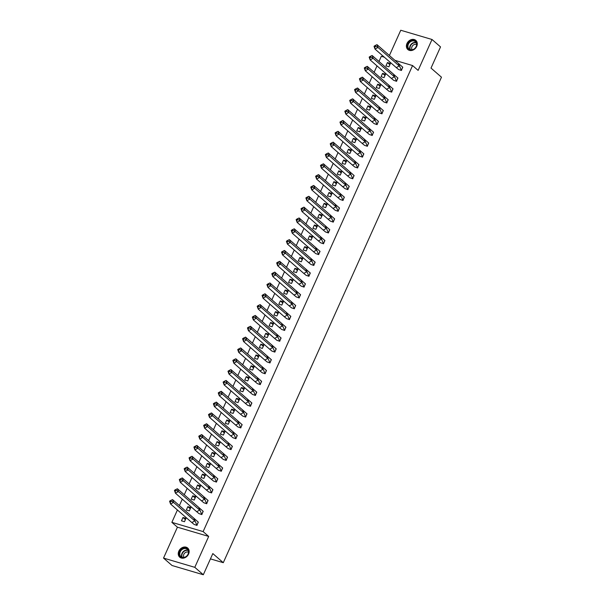 <?xml version="1.0" encoding="UTF-8"?>
<svg xmlns="http://www.w3.org/2000/svg" width="605" height="605" viewBox="0 0 605 605"><rect width="100%" height="100%" fill="white"/><g stroke="black" fill="none" stroke-linecap="round" stroke-linejoin="round"><path stroke-width="0.91" d="M416.716 46.411A6.065 4.931 131.1 0 1 407.861 49.542A6.065 4.931 131.1 0 1 406.961 43.53A6.065 4.931 131.1 0 1 415.824 40.399A6.065 4.931 131.1 0 1 416.716 46.411M188.578 554.051A6.065 4.931 131.1 0 1 179.715 557.182A6.065 4.931 131.1 0 1 178.823 551.163A6.065 4.931 131.1 0 1 187.686 548.032A6.065 4.931 131.1 0 1 188.578 554.051M395.027 60.364L412.572 65.552L418.123 70.392L432.015 39.491L440.531 46.91L431.01 68.085L441.469 77.198L223.283 562.688L212.824 553.575L203.31 574.75L172.047 565.509L163.531 558.09L194.795 567.331L208.68 536.431L203.129 531.591L171.865 522.349L177.416 509.992M203.31 574.75L194.795 567.331M432.015 39.491L400.752 30.25L389.416 55.478M208.68 536.431L177.416 527.189L163.531 558.09M177.416 527.189L171.865 522.349M179.405 505.568L182.286 499.155M184.275 494.739L187.157 488.326M189.138 483.909L192.027 477.496M194.008 473.072L196.89 466.659M198.879 462.243L201.76 455.83M203.749 451.413L206.63 445M208.612 440.576L211.493 434.163M213.482 429.747L216.363 423.334M218.352 418.917L221.233 412.504M223.215 408.088L226.096 401.675M228.085 397.251L230.966 390.838M232.955 386.421L235.837 380.008M237.818 375.592L240.707 369.179M242.688 364.755L245.57 358.341M247.558 353.925L250.44 347.512M252.429 343.096L255.31 336.683M257.291 332.266L260.173 325.853M262.162 321.429L265.043 315.016M267.032 310.599L269.913 304.186M271.895 299.77L274.776 293.357M276.765 288.933L279.646 282.52M281.635 278.103L284.516 271.69M286.498 267.274L289.387 260.861M291.368 256.437L294.249 250.024M296.238 245.607L299.12 239.194M301.108 234.778L303.99 228.365M305.971 223.948L308.852 217.535M310.841 213.111L313.723 206.698M315.712 202.282L318.593 195.869M320.574 191.452L323.456 185.039M325.445 180.615L328.326 174.202M330.315 169.786L333.196 163.373M335.178 158.956L338.066 152.543M340.048 148.119L342.929 141.706M344.918 137.29L347.799 130.877M349.788 126.46L352.67 120.047M354.651 115.631L357.532 109.218M359.521 104.794L362.403 98.381M364.391 93.964L367.273 87.551M369.254 83.135L372.135 76.722M374.124 72.297L377.006 65.885M378.995 61.468L381.309 56.31L384.341 57.203M210.442 558.884L223.283 562.688M412.572 65.552L203.129 531.591M184.472 521.714L185.969 518.379L182.975 517.494L181.47 520.829L184.472 521.714M194.031 524.406L196.98 525.412L198.19 521.994M189.342 510.885L190.84 507.55L187.837 506.665L186.34 509.992L189.342 510.885M198.901 513.569L201.851 514.583L203.061 511.164M194.213 500.048L195.71 496.72L192.708 495.828L191.21 499.163L194.213 500.048M203.772 502.74L206.713 503.746L207.931 500.327M199.075 489.218L200.573 485.883L197.578 484.998L196.08 488.333L199.075 489.218M208.634 491.91L211.584 492.916L212.794 489.498M203.946 478.389L205.443 475.054L202.441 474.169L200.943 477.504L203.946 478.389M213.504 481.073L216.454 482.087L217.664 478.668M208.816 467.559L210.313 464.224L207.311 463.339L205.813 466.667L208.816 467.559M218.375 470.244L221.317 471.25L222.534 467.839M213.678 456.722L215.183 453.395L212.181 452.502L210.684 455.837L213.678 456.722M223.237 459.414L226.187 460.42L227.404 457.002M218.549 445.893L220.046 442.558L217.044 441.673L215.546 445.008L218.549 445.893M228.108 448.585L231.057 449.591L232.267 446.172M223.419 435.063L224.916 431.728L221.914 430.843L220.417 434.171L223.419 435.063M232.978 437.748L235.92 438.754L237.137 435.343M228.289 424.226L229.787 420.898L226.784 420.006L225.287 423.341L228.289 424.226M237.841 426.918L240.79 427.924L242.008 424.506M233.152 413.397L234.649 410.061L231.654 409.177L230.15 412.512L233.152 413.397M242.711 416.089L245.66 417.095L246.87 413.676M238.022 402.567L239.52 399.232L236.517 398.347L235.02 401.682L238.022 402.567M247.581 405.252L250.53 406.265L251.74 402.847M242.892 391.738L244.39 388.402L241.387 387.518L239.89 390.845L242.892 391.738M252.451 394.422L255.393 395.428L256.611 392.017M247.755 380.9L249.252 377.573L246.258 376.681L244.76 380.016L247.755 380.9M257.314 383.593L260.263 384.599L261.473 381.18M252.625 370.071L254.123 366.736L251.12 365.851L249.623 369.186L252.625 370.071M262.184 372.756L265.134 373.769L266.344 370.351M257.496 359.241L258.993 355.906L255.991 355.022L254.493 358.349L257.496 359.241M267.055 361.926L269.996 362.932L271.214 359.521M262.358 348.404L263.863 345.077L260.861 344.185L259.363 347.52L262.358 348.404M271.917 351.097L274.867 352.102L276.084 348.684M267.228 337.575L268.726 334.24L265.724 333.355L264.226 336.69L267.228 337.575M276.787 340.267L279.737 341.273L280.947 337.855M272.099 326.745L273.596 323.41L270.594 322.526L269.096 325.853L272.099 326.745M281.658 329.43L284.6 330.443L285.817 327.025M276.969 315.908L278.466 312.581L275.464 311.688L273.967 315.024L276.969 315.908M286.52 318.601L289.47 319.606L290.687 316.188M281.832 305.079L283.329 301.744L280.327 300.859L278.829 304.194L281.832 305.079M291.391 307.771L294.34 308.777L295.55 305.359M286.702 294.249L288.199 290.914L285.197 290.029L283.7 293.365L286.702 294.249M296.261 296.934L299.21 297.947L300.42 294.529M291.572 283.42L293.07 280.085L290.067 279.2L288.57 282.527L291.572 283.42M301.131 286.104L304.073 287.11L305.291 283.7M296.435 272.583L297.932 269.255L294.938 268.363L293.44 271.698L296.435 272.583M305.994 275.275L308.943 276.281L310.153 272.863M301.305 261.753L302.802 258.418L299.8 257.533L298.303 260.868L301.305 261.753M310.864 264.438L313.813 265.451L315.024 262.033M306.175 250.924L307.673 247.589L304.67 246.704L303.173 250.031L306.175 250.924M315.734 253.608L318.676 254.614L319.894 251.204M311.038 240.087L312.543 236.759L309.541 235.867L308.043 239.202L311.038 240.087M320.597 242.779L323.546 243.785L324.764 240.366M315.908 229.257L317.406 225.922L314.403 225.037L312.906 228.372L315.908 229.257M325.467 231.949L328.417 232.955L329.627 229.537M320.779 218.428L322.276 215.093L319.274 214.208L317.776 217.535L320.779 218.428M330.338 221.112L333.279 222.126L334.497 218.707M325.649 207.598L327.146 204.263L324.144 203.371L322.647 206.706L325.649 207.598M335.2 210.283L338.15 211.289L339.367 207.87M330.512 196.761L332.009 193.434L329.007 192.541L327.509 195.876L330.512 196.761M340.07 199.453L343.02 200.459L344.23 197.041M335.382 185.932L336.879 182.597L333.877 181.712L332.379 185.047L335.382 185.932M344.941 188.616L347.89 189.63L349.1 186.211M340.252 175.102L341.749 171.767L338.747 170.882L337.25 174.21L340.252 175.102M349.811 177.787L352.753 178.793L353.97 175.382M345.115 164.265L346.612 160.938L343.617 160.045L342.12 163.38L345.115 164.265M354.674 166.957L357.623 167.963L358.833 164.545M349.985 153.436L351.482 150.1L348.48 149.216L346.983 152.551L349.985 153.436M359.544 156.128L362.493 157.134L363.703 153.715M354.855 142.606L356.353 139.271L353.35 138.386L351.853 141.714L354.855 142.606M364.414 145.291L367.356 146.297L368.574 142.886M359.718 131.769L361.223 128.441L358.221 127.549L356.723 130.884L359.718 131.769M369.277 134.461L372.226 135.467L373.444 132.049M364.588 120.939L366.085 117.604L363.083 116.72L361.586 120.055L364.588 120.939M374.147 123.632L377.096 124.638L378.306 121.219M369.458 110.11L370.956 106.775L367.953 105.89L366.456 109.225L369.458 110.11M379.017 112.795L381.959 113.808L383.177 110.39M374.329 99.281L375.826 95.945L372.824 95.061L371.326 98.388L374.329 99.281M383.88 101.965L386.829 102.971L388.047 99.56M379.191 88.443L380.689 85.116L377.686 84.224L376.189 87.559L379.191 88.443M388.75 91.136L391.7 92.141L392.91 88.723M384.062 77.614L385.559 74.279L382.557 73.394L381.059 76.729L384.062 77.614M393.621 80.299L396.57 81.312L397.78 77.894M388.932 66.784L390.429 63.449L387.427 62.565L385.929 65.892L388.932 66.784M398.491 69.469L401.433 70.475L402.65 67.064M185.417 519.627L182.975 517.494M190.28 508.79L187.837 506.665M195.15 497.96L192.708 495.828M200.021 487.131L197.578 484.998M204.883 476.294L202.441 474.169M209.754 465.464L207.311 463.339M214.624 454.635L212.181 452.502M219.486 443.798L217.044 441.673M224.357 432.968L221.914 430.843M229.227 422.139L226.784 420.006M234.097 411.309L231.654 409.177M238.96 400.472L236.517 398.347M243.83 389.643L241.387 387.518M248.7 378.813L246.258 376.681M253.563 367.976L251.12 365.851M258.433 357.147L255.991 355.022M263.304 346.317L260.861 344.185M268.166 335.488L265.724 333.355M273.036 324.651L270.594 322.526M277.907 313.821L275.464 311.688M282.777 302.992L280.327 300.859M287.64 292.154L285.197 290.029M292.51 281.325L290.067 279.2M297.38 270.495L294.938 268.363M302.243 259.658L299.8 257.533M307.113 248.829L304.67 246.704M311.983 237.999L309.541 235.867M316.846 227.17L314.403 225.037M321.716 216.333L319.274 214.208M326.587 205.503L324.144 203.371M331.457 194.674L329.007 192.541M336.32 183.837L333.877 181.712M341.19 173.007L338.747 170.882M346.06 162.178L343.617 160.045M350.923 151.341L348.48 149.216M355.793 140.511L353.35 138.386M360.663 129.682L358.221 127.549M365.526 118.852L363.083 116.72M370.396 108.015L367.953 105.89M375.266 97.186L372.824 95.061M380.137 86.356L377.686 84.224M384.999 75.519L382.557 73.394M389.87 64.69L387.427 62.565M193.812 518.122L196.935 525.276L198.334 522.153L172.554 499.601L173.552 502.4L194.81 520.92L191.83 522.546L194.122 524.444L197.011 525.344M171.344 501.235L171.011 500.305L169.574 501.22L170.572 504.018L170.345 501.779L171.344 501.235L173.552 502.4L170.572 504.018L191.83 522.546M171.011 500.305L172.554 499.601M170.013 500.842L170.345 501.779M184.26 557.53A5.248 4.273 131.1 0 1 179.269 554.104A5.248 4.273 131.1 0 1 183.686 548.16A5.248 4.273 131.1 0 1 188.684 551.578A5.248 4.273 131.1 0 1 184.26 557.53M183.882 548.659A4.855 3.955 -48.9 0 0 180.086 552.206A4.855 3.955 -48.9 0 0 180.956 556.653A4.855 3.955 -48.9 0 0 184.412 557.326A4.855 3.955 -48.9 0 0 188.2 553.779A4.855 3.955 -48.9 0 0 187.338 549.332A4.855 3.955 -48.9 0 0 183.882 548.659M188.51 552.274A3.456 2.813 -48.9 0 0 186.446 552.07A3.456 2.813 -48.9 0 0 184.026 557.417M188.117 548.47A6.027 4.901 -48.9 0 0 187.928 548.304A6.027 4.901 -48.9 0 0 183.648 547.464A6.027 4.901 -48.9 0 0 178.944 551.866A6.027 4.901 -48.9 0 0 180.018 557.386A6.027 4.901 -48.9 0 0 180.207 557.545M412.398 49.89A5.248 4.273 131.1 0 1 407.407 46.472A5.248 4.273 131.1 0 1 411.831 40.527A5.248 4.273 131.1 0 1 416.822 43.946A5.248 4.273 131.1 0 1 412.398 49.89M412.02 41.027A4.855 3.955 -48.9 0 0 408.224 44.573A4.855 3.955 -48.9 0 0 409.093 49.02A4.855 3.955 -48.9 0 0 412.549 49.693A4.855 3.955 -48.9 0 0 416.338 46.146A4.855 3.955 -48.9 0 0 415.476 41.692A4.855 3.955 -48.9 0 0 412.02 41.027M416.648 44.641A3.456 2.813 -48.9 0 0 414.584 44.437A3.456 2.813 -48.9 0 0 412.171 49.776M416.255 40.837A6.027 4.901 -48.9 0 0 416.074 40.671A6.027 4.901 -48.9 0 0 411.786 39.832A6.027 4.901 -48.9 0 0 407.082 44.233A6.027 4.901 -48.9 0 0 408.156 49.754A6.027 4.901 -48.9 0 0 408.352 49.913M198.682 507.292L201.798 514.447L203.204 511.323L177.424 488.772L178.422 491.57L199.68 510.091L196.693 511.709L198.984 513.615L201.873 514.515M176.206 490.405L175.874 489.475L174.444 490.39L175.435 493.188L175.216 490.942L176.206 490.405L178.422 491.57L175.435 493.188L196.693 511.709M175.874 489.475L177.424 488.772M174.883 490.012L175.216 490.942M203.552 496.463L206.668 503.617L208.075 500.494L182.294 477.935L183.285 480.733L204.543 499.261L201.563 500.88L203.855 502.785L206.744 503.685M181.076 479.576L180.744 478.638L179.307 479.561L180.305 482.359L180.086 480.113L181.076 479.576L183.285 480.733L180.305 482.359L201.563 500.88M180.744 478.638L182.294 477.935M179.753 479.183L180.086 480.113M208.415 485.626L211.538 492.788L212.937 489.657L187.157 467.105L188.155 469.904L209.413 488.424L206.434 490.05L208.725 491.956L211.614 492.848M185.947 468.739L185.614 467.809L184.177 468.731L185.175 471.522L184.948 469.283L185.947 468.739L188.155 469.904L185.175 471.522L206.434 490.05M185.614 467.809L187.157 467.105M184.616 468.346L184.948 469.283M213.285 474.796L216.401 481.951L217.808 478.827L192.027 456.276L193.025 459.074L214.283 477.595L211.296 479.213L213.588 481.119L216.484 482.019M190.809 457.909L190.477 456.979L189.047 457.894L190.038 460.692L189.819 458.446L190.809 457.909L193.025 459.074L190.038 460.692L211.296 479.213M190.477 456.979L192.027 456.276M189.486 457.516L189.819 458.446M218.155 463.967L221.271 471.121L222.678 467.998L196.897 445.446L197.895 448.245L219.154 466.765L216.166 468.383L218.458 470.289L221.347 471.189M195.68 447.08L195.347 446.142L193.91 447.065L194.908 449.863L194.689 447.617L195.68 447.08L197.895 448.245L194.908 449.863L216.166 468.383M195.347 446.142L196.897 445.446M194.356 446.687L194.689 447.617M223.018 453.13L226.141 460.292L227.548 457.161L201.76 434.609L202.758 437.407L224.016 455.928L221.037 457.554L223.328 459.46L226.217 460.352M200.55 436.243L200.217 435.313L198.78 436.235L199.779 439.033L199.552 436.787L200.55 436.243L202.758 437.407L199.779 439.033L221.037 457.554M200.217 435.313L201.76 434.609M199.219 435.857L199.552 436.787M227.888 442.3L231.012 449.455L232.411 446.331L206.63 423.78L207.628 426.578L228.887 445.098L225.907 446.717L228.191 448.623L231.087 449.523M205.42 425.413L205.087 424.483L203.651 425.398L204.649 428.196L204.422 425.958L205.42 425.413L207.628 426.578L204.649 428.196L225.907 446.717M205.087 424.483L206.63 423.78M204.089 425.02L204.422 425.958M232.759 431.471L235.874 438.625L237.281 435.502L211.5 412.95L212.499 415.748L233.757 434.269L230.77 435.887L233.061 437.793L235.95 438.693M210.283 414.584L209.95 413.646L208.513 414.569L209.512 417.367L209.292 415.121L210.283 414.584L212.499 415.748L209.512 417.367L230.77 435.887M209.95 413.646L211.5 412.95M208.959 414.191L209.292 415.121M237.629 420.641L240.745 427.795L242.151 424.672L216.371 402.113L217.361 404.911L238.62 423.432L235.64 425.058L237.931 426.964L240.82 427.864M215.153 403.754L214.82 402.817L213.384 403.739L214.382 406.537L214.155 404.291L215.153 403.754L217.361 404.911L214.382 406.537L235.64 425.058M214.82 402.817L216.371 402.113M213.83 403.361L214.155 404.291M242.492 409.804L245.615 416.958L247.014 413.835L221.233 391.284L222.232 394.082L243.49 412.602L240.51 414.228L242.802 416.127L245.69 417.027M220.023 392.917L219.691 391.987L218.254 392.902L219.252 395.7L219.025 393.462L220.023 392.917L222.232 394.082L219.252 395.7L240.51 414.228M219.691 391.987L221.233 391.284M218.692 392.524L219.025 393.462M247.362 398.975L250.478 406.129L251.884 403.006L226.104 380.454L227.102 383.252L248.36 401.773L245.373 403.391L247.664 405.297L250.553 406.197M224.886 382.088L224.553 381.158L223.124 382.073L224.115 384.871L223.895 382.625L224.886 382.088L227.102 383.252L224.115 384.871L245.373 403.391M224.553 381.158L226.104 380.454M223.563 381.695L223.895 382.625M252.232 388.145L255.348 395.299L256.754 392.176L230.974 369.625L231.965 372.415L253.223 390.943L250.243 392.562L252.535 394.468L255.423 395.367M229.756 371.258L229.424 370.32L227.987 371.243L228.985 374.041L228.766 371.795L229.756 371.258L231.965 372.415L228.985 374.041L250.243 392.562M229.424 370.32L230.974 369.625M228.433 370.865L228.766 371.795M257.095 377.308L260.218 384.47L261.617 381.339L235.837 358.788L236.835 361.586L258.093 380.106L255.113 381.732L257.405 383.638L260.294 384.53M234.627 360.421L234.294 359.491L232.857 360.414L233.855 363.212L233.628 360.966L234.627 360.421L236.835 361.586L233.855 363.212L255.113 381.732M234.294 359.491L235.837 358.788M233.296 360.028L233.628 360.966M261.965 366.479L265.081 373.633L266.487 370.51L240.707 347.958L241.705 350.756L262.963 369.277L259.976 370.895L262.267 372.801L265.164 373.701M239.489 349.592L239.156 348.661L237.727 349.577L238.718 352.375L238.499 350.129L239.489 349.592L241.705 350.756L238.718 352.375L259.976 370.895M239.156 348.661L240.707 347.958M238.166 349.198L238.499 350.129M266.835 355.649L269.951 362.803L271.358 359.68L245.577 337.129L246.575 339.927L267.834 358.447L264.846 360.066L267.138 361.971L270.027 362.871M244.359 338.762L244.027 337.824L242.59 338.747L243.588 341.545L243.369 339.299L244.359 338.762L246.575 339.927L243.588 341.545L264.846 360.066M244.027 337.824L245.577 337.129M243.036 338.369L243.369 339.299M271.698 344.812L274.821 351.974L276.228 348.851L250.44 326.292L251.438 329.09L272.696 347.61L269.717 349.236L272.008 351.142L274.897 352.034M249.23 327.925L248.897 326.995L247.46 327.918L248.458 330.716L248.232 328.47L249.23 327.925L251.438 329.09L248.458 330.716L269.717 349.236M248.897 326.995L250.44 326.292M247.899 327.539L248.232 328.47M276.568 333.983L279.691 341.137L281.091 338.013L255.31 315.462L256.308 318.26L277.566 336.781L274.587 338.399L276.871 340.305L279.767 341.205M254.1 317.096L253.767 316.165L252.33 317.08L253.329 319.879L253.102 317.64L254.1 317.096L256.308 318.26L253.329 319.879L274.587 338.399M253.767 316.165L255.31 315.462M252.769 316.702L253.102 317.64M281.438 323.153L284.554 330.307L285.961 327.184L260.18 304.633L261.178 307.431L282.437 325.951L279.45 327.57L281.741 329.475L284.63 330.375M258.963 306.266L258.63 305.336L257.193 306.251L258.191 309.049L257.972 306.803L258.963 306.266L261.178 307.431L258.191 309.049L279.45 327.57M258.63 305.336L260.18 304.633M257.639 305.873L257.972 306.803M286.309 312.324L289.424 319.478L290.831 316.354L265.05 293.796L266.041 296.594L287.299 315.122L284.32 316.74L286.611 318.646L289.5 319.546M263.833 295.437L263.5 294.499L262.063 295.421L263.062 298.22L262.835 295.974L263.833 295.437L266.041 296.594L263.062 298.22L284.32 316.74M263.5 294.499L265.05 293.796M262.51 295.043L262.835 295.974M291.171 301.487L294.295 308.641L295.694 305.517L269.913 282.966L270.911 285.764L292.17 304.285L289.19 305.911L291.481 307.816L294.37 308.709M268.703 284.6L268.37 283.669L266.934 284.592L267.932 287.383L267.705 285.144L268.703 284.6L270.911 285.764L267.932 287.383L289.19 305.911M268.37 283.669L269.913 282.966M267.372 284.206L267.705 285.144M296.042 290.657L299.157 297.811L300.564 294.688L274.783 272.137L275.782 274.935L297.04 293.455L294.053 295.074L296.344 296.979L299.233 297.879M273.566 273.77L273.233 272.84L271.804 273.755L272.795 276.553L272.575 274.307L273.566 273.77L275.782 274.935L272.795 276.553L294.053 295.074M273.233 272.84L274.783 272.137M272.242 273.377L272.575 274.307M300.912 279.828L304.028 286.982L305.434 283.858L279.654 261.307L280.644 264.098L301.903 282.626L298.923 284.244L301.214 286.15L304.103 287.05M278.436 262.941L278.103 262.003L276.666 262.925L277.665 265.724L277.445 263.477L278.436 262.941L280.644 264.098L277.665 265.724L298.923 284.244M278.103 262.003L279.654 261.307M277.113 262.547L277.445 263.477M305.775 268.991L308.898 276.152L310.297 273.021L284.516 250.47L285.515 253.268L306.773 271.789L303.793 273.415L306.085 275.32L308.974 276.213M283.306 252.103L282.974 251.173L281.537 252.096L282.535 254.894L282.308 252.648L283.306 252.103L285.515 253.268L282.535 254.894L303.793 273.415M282.974 251.173L284.516 250.47M281.975 251.718L282.308 252.648M310.645 258.161L313.761 265.315L315.167 262.192L289.387 239.641L290.385 242.439L311.643 260.959L308.656 262.578L310.947 264.483L313.844 265.383M288.169 241.274L287.836 240.344L286.407 241.259L287.398 244.057L287.178 241.819L288.169 241.274L290.385 242.439L287.398 244.057L308.656 262.578M287.836 240.344L289.387 239.641M286.846 240.881L287.178 241.819M315.515 247.332L318.631 254.486L320.037 251.362L294.257 228.811L295.255 231.609L316.513 250.13L313.526 251.748L315.818 253.654L318.706 254.554M293.039 230.445L292.707 229.507L291.27 230.429L292.268 233.227L292.049 230.981L293.039 230.445L295.255 231.609L292.268 233.227L313.526 251.748M292.707 229.507L294.257 228.811M291.716 230.051L292.049 230.981M320.378 236.502L323.501 243.656L324.908 240.533L299.12 217.974L300.118 220.772L321.376 239.293L318.396 240.919L320.688 242.824L323.577 243.724M297.91 219.607L297.577 218.677L296.14 219.6L297.138 222.398L296.911 220.152L297.91 219.607L300.118 220.772L297.138 222.398L318.396 240.919M297.577 218.677L299.12 217.974M296.579 219.222L296.911 220.152M325.248 225.665L328.371 232.819L329.77 229.696L303.99 207.144L304.988 209.943L326.246 228.463L323.267 230.089L325.55 231.987L328.447 232.887M302.772 208.778L302.447 207.848L301.01 208.763L302.008 211.561L301.782 209.322L302.772 208.778L304.988 209.943L302.008 211.561L323.267 230.089M302.447 207.848L303.99 207.144M301.449 208.385L301.782 209.322M330.118 214.835L333.234 221.99L334.641 218.866L308.86 196.315L309.858 199.113L331.116 217.634L328.129 219.252L330.421 221.158L333.31 222.058M307.642 197.948L307.31 197.018L305.873 197.933L306.871 200.731L306.652 198.485L307.642 197.948L309.858 199.113L306.871 200.731L328.129 219.252M307.31 197.018L308.86 196.315M306.319 197.555L306.652 198.485M334.988 204.006L338.104 211.16L339.511 208.037L313.73 185.478L314.721 188.276L335.979 206.804L333 208.423L335.291 210.328L338.18 211.228M312.513 187.119L312.18 186.181L310.743 187.104L311.741 189.902L311.514 187.656L312.513 187.119L314.721 188.276L311.741 189.902L333 208.423M312.18 186.181L313.73 185.478M311.189 186.726L311.514 187.656M339.851 193.169L342.974 200.331L344.374 197.2L318.593 174.648L319.591 177.446L340.849 195.967L337.87 197.593L340.161 199.499L343.05 200.391M317.383 176.282L317.05 175.352L315.613 176.274L316.612 179.065L316.385 176.826L317.383 176.282L319.591 177.446L316.612 179.065L337.87 197.593M317.05 175.352L318.593 174.648M316.052 175.889L316.385 176.826M344.721 182.339L347.837 189.494L349.244 186.37L323.463 163.819L324.462 166.617L345.72 185.138L342.732 186.756L345.024 188.662L347.913 189.562M322.246 165.452L321.913 164.522L320.484 165.437L321.474 168.235L321.255 165.989L322.246 165.452L324.462 166.617L321.474 168.235L342.732 186.756M321.913 164.522L323.463 163.819M320.922 165.059L321.255 165.989M349.592 171.51L352.707 178.664L354.114 175.541L328.334 152.989L329.324 155.787L350.582 174.308L347.603 175.926L349.894 177.832L352.783 178.732M327.116 154.623L326.783 153.685L325.346 154.608L326.345 157.406L326.125 155.16L327.116 154.623L329.324 155.787L326.345 157.406L347.603 175.926M326.783 153.685L328.334 152.989M325.793 154.23L326.125 155.16M354.454 160.673L357.578 167.835L358.977 164.704L333.196 142.152L334.194 144.95L355.453 163.471L352.473 165.097L354.764 167.003L357.653 167.895M331.986 143.786L331.653 142.856L330.217 143.778L331.215 146.576L330.988 144.33L331.986 143.786L334.194 144.95L331.215 146.576L352.473 165.097M331.653 142.856L333.196 142.152M330.655 143.4L330.988 144.33M359.325 149.843L362.44 156.998L363.847 153.874L338.066 131.323L339.065 134.121L360.323 152.642L357.336 154.26L359.627 156.166L362.524 157.066M336.849 132.956L336.516 132.026L335.087 132.941L336.077 135.739L335.858 133.501L336.849 132.956L339.065 134.121L336.077 135.739L357.336 154.26M336.516 132.026L338.066 131.323M335.525 132.563L335.858 133.501M364.195 139.014L367.311 146.168L368.717 143.045L342.937 120.493L343.935 123.291L365.193 141.812L362.206 143.43L364.497 145.336L367.386 146.236M341.719 122.127L341.386 121.197L339.95 122.112L340.948 124.91L340.728 122.664L341.719 122.127L343.935 123.291L340.948 124.91L362.206 143.43M341.386 121.197L342.937 120.493M340.396 121.734L340.728 122.664M369.058 128.184L372.181 135.339L373.58 132.215L347.799 109.656L348.798 112.454L370.056 130.975L367.076 132.601L369.368 134.507L372.257 135.407M346.589 111.297L346.257 110.36L344.82 111.282L345.818 114.08L345.591 111.834L346.589 111.297L348.798 112.454L345.818 114.08L367.076 132.601M346.257 110.36L347.799 109.656M345.258 110.904L345.591 111.834M373.928 117.347L377.051 124.501L378.45 121.378L352.67 98.827L353.668 101.625L374.926 120.145L371.946 121.771L374.23 123.67L377.127 124.569M351.452 100.46L351.127 99.53L349.69 100.453L350.688 103.243L350.461 101.005L351.452 100.46L353.668 101.625L350.688 103.243L371.946 121.771M351.127 99.53L352.67 98.827M350.129 100.067L350.461 101.005M378.798 106.518L381.914 113.672L383.32 110.549L357.54 87.997L358.538 90.795L379.796 109.316L376.809 110.934L379.101 112.84L381.989 113.74M356.322 89.631L355.99 88.701L354.553 89.616L355.551 92.414L355.332 90.168L356.322 89.631L358.538 90.795L355.551 92.414L376.809 110.934M355.99 88.701L357.54 87.997M354.999 89.237L355.332 90.168M383.668 95.688L386.784 102.842L388.191 99.719L362.41 77.168L363.401 79.958L384.659 98.486L381.679 100.105L383.971 102.011L386.86 102.911M361.193 78.801L360.86 77.863L359.423 78.786L360.421 81.584L360.194 79.338L361.193 78.801L363.401 79.958L360.421 81.584L381.679 100.105M360.86 77.863L362.41 77.168M359.869 78.408L360.194 79.338M388.531 84.851L391.654 92.013L393.053 88.882L367.273 66.331L368.271 69.129L389.529 87.649L386.55 89.275L388.841 91.181L391.73 92.073M366.063 67.964L365.73 67.034L364.293 67.957L365.291 70.755L365.065 68.509L366.063 67.964L368.271 69.129L365.291 70.755L386.55 89.275M365.73 67.034L367.273 66.331M364.732 67.571L365.065 68.509M393.401 74.022L396.517 81.176L397.924 78.053L372.143 55.501L373.141 58.299L394.399 76.82L391.412 78.438L393.704 80.344L396.593 81.244M370.925 57.135L370.593 56.204L369.163 57.12L370.154 59.918L369.935 57.672L370.925 57.135L373.141 58.299L370.154 59.918L391.412 78.438M370.593 56.204L372.143 55.501M369.602 56.741L369.935 57.672M398.272 63.192L401.387 70.346L402.794 67.223L377.013 44.672L378.004 47.47L399.262 65.99L396.283 67.609L398.574 69.514L401.463 70.414M375.796 46.305L375.463 45.367L374.026 46.29L375.024 49.088L374.805 46.842L375.796 46.305L378.004 47.47L375.024 49.088L396.283 67.609M375.463 45.367L377.013 44.672M374.472 45.912L374.805 46.842M181.984 557.265A4.855 3.955 131.1 0 1 185.652 550.202A4.855 3.955 131.1 0 1 188.079 550.27M188.223 550.573A4.696 3.827 -48.9 0 0 185.833 550.489A4.696 3.827 -48.9 0 0 182.302 557.364M410.122 49.633A4.855 3.955 131.1 0 1 413.797 42.569A4.855 3.955 131.1 0 1 416.217 42.637M416.361 42.94A4.696 3.827 -48.9 0 0 413.971 42.857A4.696 3.827 -48.9 0 0 410.447 49.731"/></g></svg>
